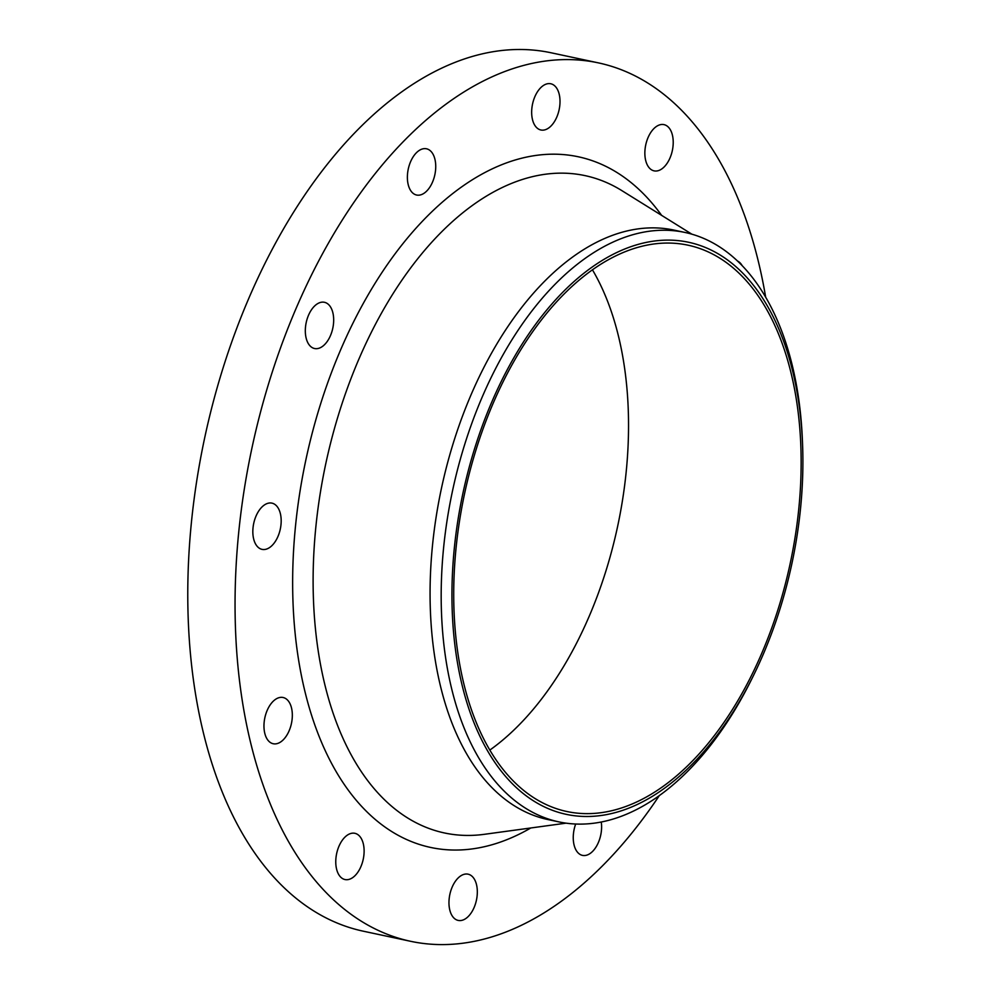 <?xml version="1.0" encoding="UTF-8"?>
<svg xmlns="http://www.w3.org/2000/svg" width="991" height="991" viewBox="0 0 991 991"><rect width="100%" height="100%" fill="white"/><g stroke="black" fill="none" stroke-linecap="round" stroke-linejoin="round"><path stroke-width="1.49" d="M476.46 884.443A23.635 13.589 102.1 0 0 468.086 874.173A23.635 13.589 102.1 0 0 453.135 885.037A23.635 13.589 102.1 0 0 449.827 910.147A23.635 13.589 102.1 0 0 458.201 920.416A23.635 13.589 102.1 0 0 473.153 909.552A23.635 13.589 102.1 0 0 476.46 884.443M575.672 824.041A23.635 13.589 102.1 0 0 574.111 845.125A23.635 13.589 102.1 0 0 582.485 855.382A23.635 13.589 102.1 0 0 596.755 845.794A23.635 13.589 102.1 0 0 601.264 822.059M742.234 265.749A23.635 13.589 102.1 0 0 737.453 261.005M672.356 134.887A23.635 13.589 102.1 0 0 663.982 124.631A23.635 13.589 102.1 0 0 649.031 135.482A23.635 13.589 102.1 0 0 645.723 160.604A23.635 13.589 102.1 0 0 654.097 170.861A23.635 13.589 102.1 0 0 669.049 159.997A23.635 13.589 102.1 0 0 672.356 134.887M559.147 94.021A23.635 13.589 102.1 0 0 550.773 83.764A23.635 13.589 102.1 0 0 535.834 94.628A23.635 13.589 102.1 0 0 532.526 119.738A23.635 13.589 102.1 0 0 540.9 129.994A23.635 13.589 102.1 0 0 555.84 119.131A23.635 13.589 102.1 0 0 559.147 94.021M434.876 159.056A23.635 13.589 102.1 0 0 426.489 148.786A23.635 13.589 102.1 0 0 411.55 159.65A23.635 13.589 102.1 0 0 408.242 184.76A23.635 13.589 102.1 0 0 416.616 195.029A23.635 13.589 102.1 0 0 431.556 184.165A23.635 13.589 102.1 0 0 434.876 159.056M332.815 312.549A23.635 13.589 102.1 0 0 324.429 302.292A23.635 13.589 102.1 0 0 309.489 313.156A23.635 13.589 102.1 0 0 306.182 338.265A23.635 13.589 102.1 0 0 314.556 348.522A23.635 13.589 102.1 0 0 329.495 337.671A23.635 13.589 102.1 0 0 332.815 312.549M280.317 513.4A23.635 13.589 102.1 0 0 271.943 503.131A23.635 13.589 102.1 0 0 257.003 513.995A23.635 13.589 102.1 0 0 253.696 539.104A23.635 13.589 102.1 0 0 262.07 549.373A23.635 13.589 102.1 0 0 277.009 538.509A23.635 13.589 102.1 0 0 280.317 513.4M363.251 843.576A23.635 13.589 102.1 0 0 354.877 833.307A23.635 13.589 102.1 0 0 339.938 844.171A23.635 13.589 102.1 0 0 336.63 869.28A23.635 13.589 102.1 0 0 345.004 879.55A23.635 13.589 102.1 0 0 359.944 868.686A23.635 13.589 102.1 0 0 363.251 843.576M291.465 707.76A23.635 13.589 102.1 0 0 283.092 697.503A23.635 13.589 102.1 0 0 268.14 708.354A23.635 13.589 102.1 0 0 264.832 733.476A23.635 13.589 102.1 0 0 273.206 743.733A23.635 13.589 102.1 0 0 288.158 732.869A23.635 13.589 102.1 0 0 291.465 707.76M792.193 369.259A292.531 168.21 -77.9 0 1 802.611 445.702A292.531 168.21 -77.9 0 1 753.569 675.342A292.531 168.21 -77.9 0 1 462.661 687.42A292.531 168.21 -77.9 0 1 567.05 287.997A292.531 168.21 -77.9 0 1 792.193 369.259M753.569 675.342L751.946 678.624A301.388 173.301 -77.9 0 1 559.035 821.923A301.388 173.301 -77.9 0 1 452.23 691.074A301.388 173.301 -77.9 0 1 494.422 370.907A301.388 173.301 -77.9 0 1 684.93 232.439A301.388 173.301 -77.9 0 1 791.747 363.288A301.388 173.301 -77.9 0 1 802.475 442.036L802.611 445.702M559.035 821.923L547.924 819.557A301.388 173.301 -77.9 0 1 441.119 688.708A301.388 173.301 -77.9 0 1 483.323 368.541A301.388 173.301 -77.9 0 1 673.83 230.061L684.93 232.439M659.213 795.748A449.134 258.255 -77.9 0 1 410.683 941.314A449.134 258.255 -77.9 0 1 251.516 746.322A449.134 258.255 -77.9 0 1 314.407 269.218A449.134 258.255 -77.9 0 1 598.291 62.854A449.134 258.255 -77.9 0 1 757.458 257.846A449.134 258.255 -77.9 0 1 765.684 297.25M410.683 941.314L363.4 931.218A449.134 258.255 -77.9 0 1 204.233 736.226A449.134 258.255 -77.9 0 1 267.124 259.122A449.134 258.255 -77.9 0 1 551.008 52.758L598.291 62.854M592.42 269.763A289.57 166.5 -77.9 0 1 617.938 334.017A289.57 166.5 -77.9 0 1 489.851 750.063M464.333 685.809A289.57 166.5 -77.9 0 1 504.877 378.203A289.57 166.5 -77.9 0 1 687.903 245.161A289.57 166.5 -77.9 0 1 790.521 370.869A289.57 166.5 -77.9 0 1 749.989 678.488A289.57 166.5 -77.9 0 1 566.951 811.53A289.57 166.5 -77.9 0 1 464.333 685.809M691.854 234.173L621.852 190.619A336.11 193.257 102.1 0 0 387.815 302.181A336.11 193.257 102.1 0 0 325.432 687.048A336.11 193.257 102.1 0 0 484.376 834.311L566.059 823.162M530.792 827.981A353.143 203.056 -77.9 0 1 305.587 694.121A353.143 203.056 -77.9 0 1 395.013 253.894A353.143 203.056 -77.9 0 1 661.629 215.369"/></g></svg>
